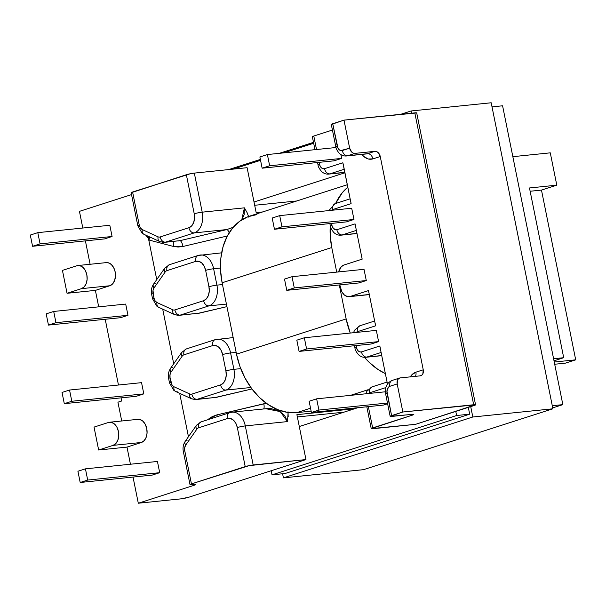 <?xml version="1.0" encoding="UTF-8"?>
<svg xmlns="http://www.w3.org/2000/svg" width="606" height="606" viewBox="0 0 606 606"><rect width="100%" height="100%" fill="white"/><g stroke="black" fill="none" stroke-linecap="round" stroke-linejoin="round"><path stroke-width="0.91" d="M575.7 359.828L541.476 190.095L530.144 191.254L541.476 190.095L575.7 359.828L565.383 363.145L554.702 364.244L565.383 363.145L575.7 359.828L554.255 362.032L575.7 359.828M554.013 360.82L563.701 357.707L529.477 187.966L563.701 357.707L553.589 358.744L563.701 357.707L554.013 360.82M420.731 375.743L420.799 375.72A5.757 4.197 -107.8 0 0 423.253 369.811L415.898 372.175A5.757 4.197 -107.8 0 1 415.421 376.341A5.757 4.197 72.2 0 0 415.898 372.175A17.506 11.847 84.1 0 0 410.27 376.871L411.792 374.879L415.898 372.175L423.253 369.811L380.25 156.515L372.887 158.878L368.259 158.984L363.812 156.477L361.903 154.394A17.506 11.847 84.1 0 0 372.887 158.878A5.757 4.197 72.2 0 0 367.539 153.697L347.647 155.734L355.002 153.371L374.902 151.333L376.599 151.591L378.212 152.667L380.25 156.515L423.253 369.811L422.821 373.902L421.7 375.258L420.17 375.856L400.278 377.894L398.748 378.485L397.627 379.841L397.188 383.939L402.846 412.004L473.672 404.747L414.815 112.867L343.996 120.124L349.654 148.19L351.692 152.03L353.306 153.106L355.002 153.371L374.902 151.333L367.539 153.697L347.647 155.734A11.749 7.954 84.1 0 1 346.534 155.969L366.425 153.932A11.749 7.954 -95.9 0 0 367.539 153.697A5.757 4.197 -107.8 0 1 372.887 158.878L380.25 156.515A5.757 4.197 -107.8 0 0 374.902 151.333L367.539 153.697A11.749 7.954 -95.9 0 1 366.335 153.939M332.429 130.04L313.794 136.032L316.514 149.515L313.794 136.032L332.429 130.04M328.679 174.104A11.749 7.954 -95.9 0 0 329.884 173.861L344.784 172.331L329.884 173.861A5.757 4.197 -107.8 0 1 324.536 168.68A5.984 4.053 84.1 0 1 319.453 164.097A5.757 0.598 168.6 0 0 318.029 164.809A5.757 0.598 -11.4 0 1 319.453 164.097L319.104 162.355L320.203 166.233L321.43 167.862L322.953 168.718L324.536 168.68L342.86 162.794L351.101 203.654L332.777 209.547L331.368 210.471M331.414 223.425L332.512 227.311L335.262 229.788L336.853 229.75L355.063 223.894L362.168 259.148L343.958 265.004L341.201 266.814L338.663 271.912A11.749 7.954 84.1 0 1 343.958 265.004L362.168 259.148L355.063 223.894L336.853 229.75A5.984 4.053 84.1 0 1 331.77 225.167L331.414 223.425M356.154 332.452A5.984 4.053 84.1 0 1 357.404 331.687L375.614 325.831L368.509 290.585L350.298 296.432L369.289 294.486L350.298 296.432A11.749 7.954 84.1 0 1 349.185 296.667A11.749 7.954 84.1 0 1 340.33 287.449L339.815 284.896L341.792 291.637L344.2 294.819L347.185 296.501L350.298 296.432L368.509 290.585L375.614 325.831L357.404 331.687L355.995 332.611M365.623 357.313A11.749 7.954 -95.9 0 0 366.827 357.07L381.727 355.548L366.827 357.07A5.757 4.197 -107.8 0 1 361.479 351.889A5.984 4.053 84.1 0 1 356.396 347.306L356.04 345.564L357.146 349.45L358.373 351.071L359.896 351.927L361.479 351.889L379.803 346.003L387.476 384.068L379.803 346.003L361.479 351.889A5.757 4.197 72.2 0 0 366.827 357.07L381.106 352.48L366.827 357.07A11.749 7.954 84.1 0 1 365.713 357.305L381.75 355.661M368.471 393.521A5.984 4.053 84.1 0 1 369.713 392.756L385.878 387.56L369.713 392.756L368.312 393.68M368.357 406.634L372.645 427.912L412.406 415.133L412.239 414.33L412.406 415.133L371.228 428.639L415.602 424.329L373.107 428.684A5.757 0.598 -11.4 0 1 371.22 428.616A5.757 0.598 -11.4 0 1 372.645 427.912L368.357 406.634M353.965 219.47L346.458 221.879L274.457 229.257L346.458 221.879L353.965 219.47L281.964 226.849L353.965 219.47L351.7 208.244L353.965 219.47M341.655 158.401L334.141 160.81L262.14 168.188L334.141 160.81L341.655 158.401L269.655 165.779L341.655 158.401L340.883 154.591L341.655 158.401M364.017 269.314L366.282 280.54L358.775 282.949L286.774 290.327L358.775 282.949L366.282 280.54L294.281 287.918L292.016 276.692L364.017 269.314L366.282 280.54L294.281 287.918L292.016 276.692L284.509 279.101L286.774 290.327L294.281 287.918L286.774 290.327L284.509 279.101L292.016 276.692L364.017 269.314M376.334 330.384L378.591 341.61L371.084 344.019L299.084 351.404L371.084 344.019L378.591 341.61L306.598 348.988L304.333 337.762L296.819 340.178L299.084 351.404L306.598 348.988L378.591 341.61L376.334 330.384L304.333 337.762L376.334 330.384M387.62 403.732L383.401 405.088L311.401 412.474L383.401 405.088L387.62 403.732M148.758 239.968L148.758 238.256L145.705 235.12A17.506 11.847 84.1 0 0 148.758 238.256L148.993 236.31L148.758 239.968L173.271 246.4L178.088 247.036L183.004 246.475L227.326 235.984L183.004 246.475L173.271 246.4L148.758 239.968L156.742 279.578L148.758 239.968M131.54 194.609L79.447 211.358L82.81 228.03L79.447 211.358L131.54 194.609M85.401 240.87L90.12 264.277L85.401 240.87M106.164 262.633L108.292 262.777L111.277 264.466L113.686 267.647L115.155 271.836L115.451 276.412L114.542 280.654L112.557 283.941L109.8 285.752L95.384 290.388L98.702 306.841L95.384 290.388L67.054 293.289L62.441 270.39L67.054 293.289L81.477 288.653L109.8 285.752A11.749 7.954 -95.9 0 0 115.299 272.662A11.749 7.954 -95.9 0 0 106.3 262.618L77.969 265.519A11.749 7.954 84.1 0 1 86.969 275.563A11.749 7.954 84.1 0 1 81.477 288.653L109.8 285.752L95.384 290.388L67.054 293.289L81.477 288.653L84.234 286.843L86.219 283.563L87.128 279.313L86.825 274.745L85.363 270.549L82.954 267.367L79.962 265.686L76.856 265.754A11.749 7.954 84.1 0 1 77.969 265.519M105.209 319.271L118.465 385.022L105.209 319.271M121.056 397.854L121.685 400.99L117.928 402.195L121.723 420.988L117.928 402.195L121.685 400.99L121.056 397.854M137.759 419.344L139.895 419.496L142.88 421.178L145.288 424.359L146.75 428.556L147.053 433.123L146.144 437.373L144.16 440.653L141.403 442.471L126.987 447.099L130.434 464.226L126.987 447.099L98.657 450.008L94.036 427.101L98.657 450.008L113.072 445.372L141.403 442.471A11.749 7.954 -95.9 0 0 146.902 429.374A11.749 7.954 -95.9 0 0 137.895 419.337L109.565 422.238A11.749 7.954 84.1 0 1 118.571 432.283A11.749 7.954 84.1 0 1 113.072 445.372L141.403 442.471L126.987 447.099L98.657 450.008L113.072 445.372L115.829 443.554L117.814 440.274L118.723 436.025L118.428 431.457L116.958 427.268L114.549 424.086L111.565 422.397L108.459 422.473A11.749 7.954 84.1 0 1 109.565 422.238M133.025 477.066L138.304 503.23L194.215 485.262L194.056 484.459L194.215 485.262L138.304 503.23L180.793 498.874L188.761 497.238L305.962 459.568L296.902 414.663L354.54 408.762L296.902 414.663L305.962 459.568L188.761 497.238A5.757 0.598 -11.4 0 1 180.793 498.874L138.304 503.23L133.025 477.066M188.451 436.721L179.679 393.339L188.451 436.721M173.717 363.774L162.703 309.143L173.717 363.774M112.072 236.491L104.565 238.908L32.565 246.286L104.565 238.908L112.072 236.491L40.072 243.87L112.072 236.491L109.807 225.265L112.072 236.491M127.964 315.294L120.45 317.711L48.457 325.089L120.45 317.711L127.964 315.294L55.964 322.68L127.964 315.294L125.7 304.076L127.964 315.294M157.431 461.461L159.696 472.688L152.189 475.104L80.189 482.482L152.189 475.104L159.696 472.688L87.696 480.066L85.438 468.839L77.924 471.256L80.189 482.482L87.696 480.066L159.696 472.688L157.431 461.461L85.438 468.839L157.431 461.461M141.546 382.651L143.811 393.877L136.297 396.294L64.297 403.672L136.297 396.294L143.811 393.877L71.811 401.263L69.546 390.037L62.032 392.446L64.297 403.672L71.811 401.263L143.811 393.877L141.546 382.651L69.546 390.037L141.546 382.651M244.423 207.843L241.764 219.842L244.142 214.729L244.423 207.843L202.207 212.168L194.329 173.104L247.104 167.695L194.329 173.104A5.757 0.598 168.6 0 0 186.36 174.74L194.238 213.804A11.749 7.954 84.1 0 1 188.883 227.72L160.143 236.961A5.984 4.053 84.1 0 1 158.037 236.81L142.243 229.568A5.984 4.053 84.1 0 1 139.266 225.137L132.593 192.026A5.757 0.598 168.6 0 0 131.161 192.731L186.36 174.74L194.238 213.804L194.534 218.38L193.625 222.629L191.64 225.909L188.883 227.72L160.143 236.961A5.984 4.053 84.1 0 1 158.037 236.81L142.243 229.568L140.38 227.894L139.266 225.137L132.593 192.026L190.246 173.763L194.329 173.104L202.207 212.168L244.423 207.843L247.271 212.971L248.771 217.168M550.278 152.841L556.793 185.171L541.476 190.095L556.793 185.171L529.477 187.966L556.793 185.171L550.278 152.841L512.843 156.674L550.278 152.841M474.127 405.52L415.602 424.329L475.551 404.793A5.757 0.598 -11.4 0 1 474.127 405.52M164.62 268.329A5.757 3.333 35 0 0 165.143 272.041A5.757 3.333 -145 0 1 164.643 268.306L153.515 284.199A5.757 3.333 35 0 0 154.015 287.933L165.143 272.041A5.984 4.053 84.1 0 1 166.93 270.64L195.677 261.398A5.757 4.197 -107.8 0 1 198.132 255.482A5.757 4.197 -107.8 0 1 198.76 255.353A17.506 11.847 84.1 0 1 200.412 255.005A17.506 11.847 84.1 0 1 213.615 268.746L220.463 268.049L213.615 268.746L216.918 285.138L222.485 284.57L216.918 285.138A17.506 11.847 84.1 0 1 208.949 305.871L226.417 304.083L208.949 305.871A5.757 4.197 -107.8 0 1 203.601 300.69L174.854 309.931A5.984 4.053 84.1 0 1 172.748 309.78L156.962 302.538L155.098 300.864L153.977 298.107L153.007 290.532L154.015 287.933L165.143 272.041A5.984 4.053 84.1 0 1 166.93 270.64L195.677 261.398L198.783 261.33L201.768 263.012L204.177 266.193L205.646 270.39L208.949 286.774L209.252 291.35L208.335 295.592L206.351 298.879L203.601 300.69L174.854 309.931A5.984 4.053 84.1 0 1 172.748 309.78L156.962 302.538A5.984 4.053 84.1 0 1 153.977 298.107L153.076 293.622A5.984 4.053 84.1 0 1 154.015 287.933A5.757 3.333 -145 0 1 153.492 284.222A5.757 3.333 -145 0 1 155.378 283.237M177.263 391.771A5.757 3.939 -65.4 0 1 175.695 391.506A5.757 3.939 -65.4 0 1 173.937 386.734A5.757 3.939 114.6 0 0 175.755 391.537L173.778 390.317L169.529 383.007L168.627 378.523C167.862 375.061 168.483 371.683 170.491 368.395A5.757 3.333 35 0 0 170.99 372.129L182.118 356.237A5.984 4.053 84.1 0 1 183.906 354.836L212.653 345.594A5.757 4.197 -107.8 0 1 215.107 339.678A5.757 4.197 -107.8 0 1 215.736 339.549A17.506 11.847 84.1 0 1 217.395 339.201A17.506 11.847 84.1 0 1 230.591 352.942L236.158 352.374L230.591 352.942L233.893 369.334L240.741 368.63L233.893 369.334A17.506 11.847 84.1 0 1 225.924 390.067L250.884 387.507L225.924 390.067A5.757 4.197 -107.8 0 1 220.576 384.886L191.829 394.127A5.984 4.053 84.1 0 1 189.731 393.976L173.937 386.734L172.074 385.06L170.051 377.818L169.991 374.728L170.99 372.129L182.118 356.237A5.984 4.053 84.1 0 1 183.906 354.836L212.653 345.594L215.759 345.526L218.743 347.208L221.152 350.389L222.622 354.586L225.924 370.97L226.227 375.546L225.318 379.788L223.334 383.075L220.576 384.886L191.829 394.127A5.984 4.053 84.1 0 1 189.731 393.976L173.937 386.734A5.984 4.053 84.1 0 1 170.96 382.303A5.757 0.598 168.6 0 0 169.529 383.007A5.757 0.598 -11.4 0 1 170.96 382.303L170.051 377.818A5.757 0.598 168.6 0 0 168.627 378.523A5.757 0.598 -11.4 0 1 170.051 377.818A5.984 4.053 84.1 0 1 170.99 372.129A5.757 3.333 -145 0 1 170.475 368.418A5.757 3.333 -145 0 1 172.354 367.425M288.1 412.459L287.517 421.587L245.301 425.912L253.179 464.984L305.962 459.568L249.104 465.643L191.443 483.899L184.762 450.788L184.701 447.698L185.701 445.092L196.829 429.207A5.984 4.053 84.1 0 1 198.624 427.806L227.364 418.564L230.469 418.496L233.461 420.178L235.87 423.359L237.332 427.556L245.21 466.62L191.443 483.899L190.019 484.626L195.087 484.414L195.64 484.535L195.337 484.83L194.215 485.262A5.757 0.598 -11.4 0 0 195.647 484.558L195.647 484.55M262.678 211.926L256.164 212.6L247.104 167.695L256.164 212.6L262.678 211.926M246.915 212.206L248.581 216.486M331.315 124.472L343.996 120.124L416.693 112.913M312.931 136.88L312.37 136.759L313.794 136.032A5.757 0.598 168.6 0 0 312.363 136.736L314.976 149.674M131.161 192.731L137.835 225.841A5.757 0.598 -11.4 0 1 139.266 225.137A5.757 0.598 168.6 0 0 137.835 225.849L142.092 233.151L144.061 234.37A5.757 3.939 -65.4 0 1 144.008 234.348A5.757 3.939 -65.4 0 1 142.243 229.568A5.757 3.939 114.6 0 0 144.061 234.37L159.855 241.612L164.377 242.377L180.027 240.65L165.483 242.142L194.231 232.901L226.886 229.553L180.027 240.65L165.483 242.142A11.749 7.954 84.1 0 1 164.377 242.377A11.749 7.954 84.1 0 1 161.363 241.847A5.757 3.939 -65.4 0 1 159.855 241.612A5.757 3.939 -65.4 0 1 158.037 236.81A5.757 3.939 114.6 0 0 159.795 241.582M197.624 313.446L226.932 306.636L199.518 313.128L180.202 315.112L208.949 305.871A17.506 11.847 -95.9 0 0 216.918 285.138L213.615 268.746A17.506 11.847 -95.9 0 0 200.548 254.99M350.132 198.844L335.232 203.631A5.757 4.197 72.2 0 0 332.777 209.547L351.101 203.654L343.397 164.976L342.86 162.794L324.536 168.68A5.757 4.197 72.2 0 0 329.884 173.861L344.163 169.271L329.884 173.861A11.749 7.954 84.1 0 1 328.77 174.096L344.806 172.452M340.996 235.173A11.749 7.954 -95.9 0 0 342.193 234.931L356.979 233.416L342.193 234.931L356.366 230.378L342.193 234.931A11.749 7.954 84.1 0 1 341.087 235.166L357.002 233.537M351.101 203.654L350.768 201.54L351.101 203.654M355.601 226.083L355.063 223.902M76.856 265.754L62.441 270.39L76.856 265.754M346.443 155.977A11.749 7.954 -95.9 0 0 347.647 155.734A5.757 4.197 -107.8 0 1 342.299 150.553A5.984 4.053 84.1 0 1 337.216 145.97L332.732 123.745L343.996 120.124L349.654 148.19L340.716 150.591L339.193 149.735L337.959 148.114L332.732 123.745A5.757 0.598 168.6 0 0 331.3 124.45L335.785 146.682A5.757 0.598 -11.4 0 1 337.216 145.97A5.757 0.598 168.6 0 0 335.785 146.682C335.845 148.364 337.027 150.599 339.352 153.394C341.526 155.363 343.92 156.219 346.534 155.969M153.515 284.199C151.53 287.358 150.909 290.736 151.644 294.327A5.757 0.598 -11.4 0 1 153.076 293.622A5.757 0.598 168.6 0 0 151.644 294.327L152.553 298.811A5.757 0.598 -11.4 0 1 153.977 298.107A5.757 0.598 168.6 0 0 152.553 298.811L156.802 306.121L158.772 307.34A5.757 3.939 -65.4 0 1 158.719 307.318A5.757 3.939 -65.4 0 1 156.962 302.538A5.757 3.939 114.6 0 0 158.772 307.34L174.566 314.582L179.088 315.34L199.518 313.128L180.202 315.112A11.749 7.954 84.1 0 1 179.088 315.34A11.749 7.954 84.1 0 1 176.073 314.817A5.757 3.939 -65.4 0 1 174.566 314.582A5.757 3.939 -65.4 0 1 172.748 309.78A5.757 3.939 114.6 0 0 174.513 314.552M164.37 242.377A11.749 7.954 -95.9 0 0 165.483 242.142A5.757 4.197 -107.8 0 1 160.143 236.961A5.757 4.197 72.2 0 0 165.483 242.142L194.231 232.901A5.757 4.197 -107.8 0 1 188.883 227.72A5.757 4.197 72.2 0 0 194.231 232.901A17.506 11.847 -95.9 0 0 202.207 212.168A5.757 0.598 168.6 0 0 194.238 213.804A5.757 0.598 -11.4 0 1 202.207 212.168A17.506 11.847 84.1 0 1 194.231 232.901L226.886 229.553L233.219 227.273L226.886 229.553A5.757 1.75 -103.3 0 1 229.144 232.818A5.757 1.75 76.7 0 0 226.886 229.553L180.027 240.65A5.757 1.75 -103.3 0 1 183.004 246.475A5.757 1.75 76.7 0 0 180.027 240.65L177.906 240.983M149.455 236.848A5.757 1.833 -75.3 0 1 149 240.029A5.757 1.833 104.7 0 0 149.455 236.848M173.536 241.438A5.757 1.833 -75.3 0 1 173.271 246.4A5.757 1.833 104.7 0 0 173.536 241.438M349.654 148.19L342.299 150.553A5.757 4.197 72.2 0 0 347.647 155.734L355.002 153.371A5.757 4.197 -107.8 0 1 349.654 148.19M331.527 210.312A5.984 4.053 84.1 0 1 332.777 209.547A5.757 4.197 -107.8 0 1 335.179 203.646A5.757 4.197 -107.8 0 1 335.86 203.502M341.087 235.166C338.474 235.416 336.08 234.56 333.906 232.59C331.58 229.795 330.399 227.561 330.338 225.871A5.757 0.598 -11.4 0 1 331.77 225.167A5.757 0.598 168.6 0 0 330.338 225.879L329.876 223.584M342.193 234.931A5.757 4.197 -107.8 0 1 336.853 229.75A5.757 4.197 72.2 0 0 342.193 234.931M221.629 252.831L198.132 255.482L169.385 264.724L164.643 268.306A5.757 3.333 -145 0 1 166.506 267.344M169.385 264.724A5.757 4.197 72.2 0 0 166.93 270.64A5.757 4.197 -107.8 0 1 169.339 264.739A5.757 4.197 -107.8 0 1 170.013 264.595M179.088 315.347A11.749 7.954 -95.9 0 0 180.202 315.112A5.757 4.197 -107.8 0 1 174.854 309.931A5.757 4.197 72.2 0 0 180.202 315.112L208.949 305.871A5.757 4.197 72.2 0 1 203.601 300.69A11.749 7.954 84.1 0 0 208.949 286.774A5.757 0.598 -11.4 0 1 216.918 285.138A5.757 0.598 168.6 0 0 208.949 286.774L205.646 270.39A5.757 0.598 -11.4 0 1 213.615 268.746A5.757 0.598 168.6 0 0 205.646 270.39A11.749 7.954 84.1 0 0 195.677 261.398A5.757 4.197 72.2 0 1 198.079 255.505M475.558 404.816L416.708 112.936A5.757 0.598 168.6 0 0 414.815 112.867L473.672 404.747A5.757 0.598 -11.4 0 1 475.558 404.816L402.846 412.004L390.166 416.352L413.269 414.284L413.822 414.406L412.406 415.133A5.757 0.598 -11.4 0 0 413.83 414.428L413.83 414.421A5.757 0.598 -11.4 0 0 411.944 414.36L392.044 416.398A5.757 0.598 -11.4 0 1 390.158 416.33A5.757 0.598 -11.4 0 1 391.582 415.625L386.954 391.067L388.423 387.226L389.832 386.302L397.188 383.939L402.846 412.004L391.582 415.625L387.105 393.392A5.757 0.598 168.6 0 0 385.674 394.105A5.757 0.598 -11.4 0 1 387.105 393.392A5.984 4.053 84.1 0 1 389.832 386.302A5.757 4.197 -107.8 0 1 392.233 380.409A5.757 4.197 -107.8 0 1 392.915 380.257M30.3 235.06L32.565 246.286L40.072 243.87L37.807 232.643L109.807 225.265L37.807 232.643L30.3 235.06L32.565 246.286L40.072 243.87L37.807 232.643L30.3 235.06M46.192 313.863L48.457 325.089L55.964 322.68L53.699 311.454L125.7 304.076L53.699 311.454L46.192 313.863L48.457 325.089L55.964 322.68L53.699 311.454L46.192 313.863M259.883 156.962L262.14 168.188L269.655 165.779L267.39 154.553L335.982 147.523L267.39 154.553L259.883 156.962L262.14 168.188L269.655 165.779L267.39 154.553L259.883 156.962M272.192 218.031L274.457 229.257L281.964 226.849L279.707 215.622L351.7 208.244L279.707 215.622L272.192 218.031L274.457 229.257L281.964 226.849L279.707 215.622L272.192 218.031M343.837 412.201L297.364 416.966L343.837 412.201M190.011 484.611A5.757 0.598 -11.4 0 1 191.443 483.899L184.762 450.788A5.984 4.053 84.1 0 1 185.701 445.092A5.757 3.333 35 0 1 185.201 441.357C183.217 444.524 182.595 447.902 183.338 451.493A5.757 0.598 -11.4 0 1 184.762 450.788A5.757 0.598 168.6 0 0 183.338 451.493L190.011 484.611A5.757 0.598 -11.4 0 0 191.905 484.679L193.761 484.482A5.757 0.598 -11.4 0 1 195.647 484.558M214.653 397.634L251.937 388.938L216.554 397.316L197.177 399.309L225.924 390.067A17.506 11.847 -95.9 0 0 233.893 369.334A5.757 0.598 168.6 0 0 225.924 370.97A11.749 7.954 84.1 0 1 220.576 384.886A5.757 4.197 72.2 0 0 225.924 390.067L197.177 399.309A11.749 7.954 84.1 0 1 196.064 399.536A11.749 7.954 84.1 0 1 193.056 399.006A5.757 3.939 -65.4 0 1 191.541 398.778A5.757 3.939 -65.4 0 1 189.731 393.976A5.757 3.939 114.6 0 0 191.488 398.748M266.329 403.301L216.956 414.868L212.274 416.58L208.138 419.337A5.757 1.295 -130.5 0 1 208.312 419.564A5.757 1.295 49.5 0 0 208.138 419.337L216.956 414.868A5.757 1.75 -103.3 0 1 217.221 416.701A5.757 1.75 76.7 0 0 216.956 414.868L263.815 403.77A5.757 1.75 -103.3 0 1 263.64 408.936A5.757 1.75 76.7 0 0 263.815 403.77L266.329 403.301M189.428 435.328L188.534 436.093A5.757 1.295 -130.5 0 1 188.716 436.343A5.757 1.295 49.5 0 0 188.534 436.093L189.428 435.328M380.341 348.185L379.803 346.003L380.341 348.185M375.614 325.831L375.281 323.718M108.459 422.473L94.036 427.101L108.459 422.473M420.799 375.72A5.757 4.197 -107.8 0 1 420.17 375.856L400.278 377.894A5.757 4.197 -107.8 0 0 399.642 378.023L392.287 380.386A5.757 4.197 72.2 0 0 389.832 386.302L397.188 383.939A5.757 4.197 -107.8 0 1 399.642 378.023M216.554 397.316L197.177 399.309A5.757 4.197 -107.8 0 1 191.829 394.127A5.757 4.197 72.2 0 0 197.177 399.309A11.749 7.954 -95.9 0 1 196.064 399.536L216.554 397.316M267.261 408.595L232.106 412.171A17.506 11.847 84.1 0 1 245.301 425.912L287.517 421.587L284.608 415.413L278.942 410.883L271.397 408.694L267.261 408.595M230.447 412.519A17.506 11.847 84.1 0 1 232.106 412.171L229.818 412.648A5.757 4.197 -107.8 0 1 230.447 412.519M288.009 411.762L288.198 416.746M287.517 421.587L280.207 411.588L265.89 408.709M365.819 393.786L366.91 391.234L372.167 386.84A5.757 4.197 72.2 0 0 369.713 392.756A5.757 4.197 -107.8 0 1 372.122 386.855A5.757 4.197 -107.8 0 1 372.804 386.711M354.502 345.723L354.964 348.011A5.757 0.598 -11.4 0 1 356.396 347.306A5.757 0.598 168.6 0 0 354.964 348.018M353.51 332.717L354.601 330.164L359.858 325.77A5.757 4.197 72.2 0 0 357.404 331.687A5.757 4.197 -107.8 0 1 359.805 325.786A5.757 4.197 -107.8 0 1 360.487 325.642M181.595 352.525A5.757 3.333 35 0 0 182.118 356.237A5.757 3.333 -145 0 1 181.618 352.503A5.757 3.333 -145 0 1 183.482 351.541M170.491 368.395L181.618 352.503L186.36 348.92A5.757 4.197 72.2 0 0 183.906 354.836A5.757 4.197 -107.8 0 1 186.315 348.935A5.757 4.197 -107.8 0 1 186.989 348.791M215.054 339.693A5.757 4.197 72.2 0 0 212.653 345.594A11.749 7.954 84.1 0 1 222.622 354.586L225.924 370.97A5.757 0.598 -11.4 0 1 233.893 369.334L230.591 352.942A5.757 0.598 168.6 0 0 222.622 354.586A5.757 0.598 -11.4 0 1 230.591 352.942A17.506 11.847 -95.9 0 0 217.531 339.186M229.772 412.663A5.757 4.197 72.2 0 0 227.364 418.564A11.749 7.954 84.1 0 1 237.332 427.556L245.21 466.62A5.757 0.598 -11.4 0 1 253.179 464.984L245.301 425.912A5.757 0.598 168.6 0 0 237.332 427.556A5.757 0.598 -11.4 0 1 245.301 425.912A17.506 11.847 -95.9 0 0 232.242 412.156M196.314 425.495A5.757 3.333 35 0 0 196.829 429.207A5.984 4.053 84.1 0 1 198.624 427.806L227.364 418.564A5.757 4.197 -107.8 0 1 229.818 412.648L201.071 421.89A5.757 4.197 72.2 0 0 198.624 427.806A5.757 4.197 -107.8 0 1 201.025 421.905A5.757 4.197 -107.8 0 1 201.707 421.761M187.065 440.395A5.757 3.333 -145 0 0 185.186 441.388A5.757 3.333 -145 0 0 185.701 445.092L196.829 429.207A5.757 3.333 -145 0 1 196.329 425.473A5.757 3.333 -145 0 1 198.192 424.511M77.924 471.256L80.189 482.482L87.696 480.066L85.438 468.839L77.924 471.256M62.032 392.446L64.297 403.672L71.811 401.263L69.546 390.037L62.032 392.446M309.136 401.248L311.401 412.474L318.907 410.057L316.643 398.831L309.136 401.248L311.401 412.474L318.907 410.057L387.476 403.028L318.907 410.057L316.643 398.831L385.401 391.787L316.643 398.831L309.136 401.248M296.819 340.178L299.084 351.404L306.598 348.988L304.333 337.762L296.819 340.178M367.925 389.764L350.51 395.362L367.925 389.764M310.537 408.209L296.834 412.61L311.136 411.148L296.834 412.61L310.537 408.209M236.514 354.169A64.948 47.313 72.2 0 0 296.834 412.61L287.312 412.345L277.669 409.656L268.269 404.649L259.474 397.513L251.626 388.522L245.021 378.03L239.923 366.425L236.514 354.169L346.155 318.93L236.514 354.169L222.122 282.775L331.762 247.536L222.122 282.775L236.514 354.169M385.363 373.584A64.948 47.313 -107.8 0 1 364.494 357.343L369.115 362.274L377.909 369.41L385.363 373.584M350.253 333.058A64.948 47.313 -107.8 0 1 346.155 318.93L339.307 284.949L346.155 318.93L350.253 333.058M336.716 272.109L331.762 247.536A64.948 47.313 -107.8 0 1 330.27 225.523L330.187 235.09L331.762 247.536L336.716 272.109M347.283 184.739L249.801 216.069A64.948 47.313 72.2 0 0 222.122 282.775L220.546 270.329L220.857 258.171L223.046 246.778L227.023 236.575L232.636 227.962L239.681 221.266L247.877 216.751L256.906 214.585M335.618 203.502A64.948 47.313 -107.8 0 1 347.783 187.224L342.276 192.723L335.618 203.502M285.093 473.506L272.026 474.846L271.2 470.741L272.026 474.846L285.093 473.506L469.68 414.178L456.613 415.519L272.026 474.846L456.613 415.519L469.68 414.178L468.309 407.391L469.68 414.178L285.093 473.506M552.717 407.883L562.845 404.634L552.278 405.709L562.845 404.634L502.586 105.792L492.027 106.876L502.586 105.792L562.845 404.634L552.717 407.883M455.788 411.413L456.613 415.519L455.788 411.413M233.212 169.119L260.557 160.325L233.212 169.119M283.744 152.871L313.681 143.251L283.744 152.871M344.875 172.793L254.02 201.995L344.875 172.793M299.296 426.518L357.79 407.717L299.296 426.518M296.796 200.965L254.687 205.275L296.796 200.965M363.509 469.665L283.419 477.869L282.585 473.763L283.419 477.869L363.509 469.665L552.899 408.792L472.809 416.996L283.419 477.869L472.809 416.996L552.899 408.792L491.193 102.77L411.103 110.974L411.55 113.201L411.103 110.974L491.193 102.77L552.899 408.792L363.509 469.665M470.718 406.618L472.809 416.996L470.718 406.618M228.81 169.566L260.375 159.423L228.81 169.566M279.343 153.326L313.499 142.349L279.343 153.326M400.733 114.307L411.103 110.974L400.733 114.307M328.77 174.096C326.164 174.346 323.771 173.49 321.589 171.521C319.271 168.726 318.082 166.491 318.021 164.802L317.559 162.514M335.232 203.631L328.884 210.577M349.314 296.652L369.319 294.607M186.36 348.92L215.107 339.678L233.174 337.58M392.287 380.386C387.105 382.507 385.886 386.825 385.643 388.56L385.674 394.105L390.158 416.33M366.819 406.793L371.22 428.616M372.167 386.84L387.067 382.053M354.964 348.011C355.025 349.7 356.214 351.935 358.532 354.73C360.706 356.699 363.1 357.555 365.713 357.305M359.858 325.77L374.644 321.021M196.064 399.536L191.541 398.778L175.755 391.537M201.071 421.89L196.329 425.473L185.201 441.357"/></g></svg>
